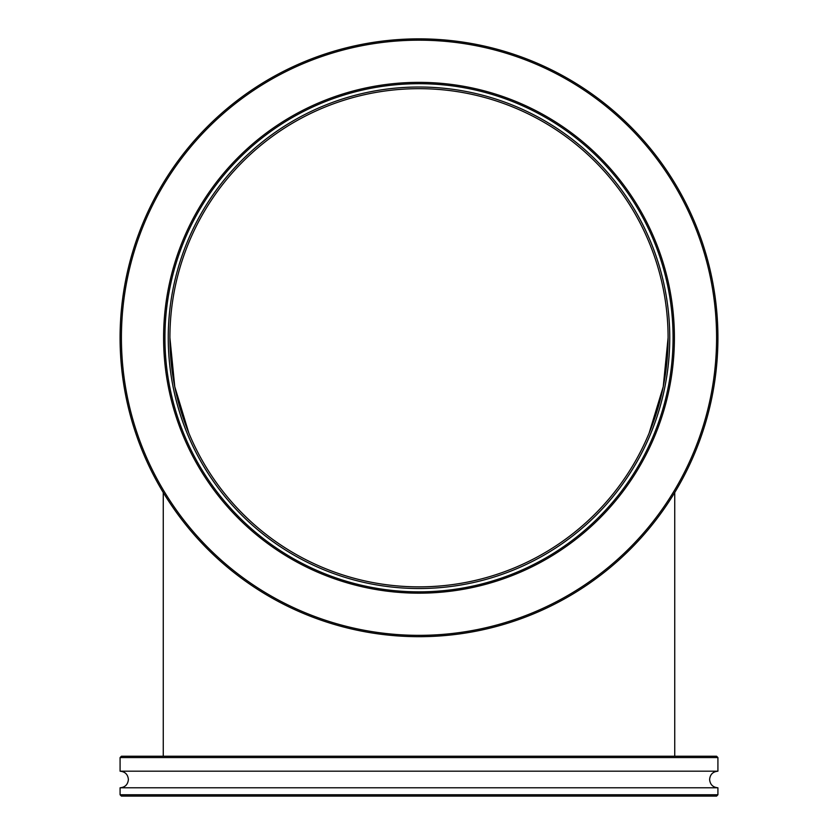 <?xml version="1.0" encoding="UTF-8"?>
<svg xmlns="http://www.w3.org/2000/svg" width="838" height="838" viewBox="0 0 838 838"><rect width="100%" height="100%" fill="white"/><g stroke="black" fill="none" stroke-linecap="round" stroke-linejoin="round"><path stroke-width="1.26" d="M649.136 433.089L663.235 386.716L668.096 337.766A249.096 249.096 0 0 0 419 88.671A249.096 249.096 0 0 0 169.905 337.766A249.096 249.096 0 0 0 419 586.862A249.096 249.096 0 0 0 668.096 337.766L663.308 386.36L657.568 409.405M674.737 756.243L674.737 492.524M163.263 756.243L163.263 492.524M669.751 337.766A250.751 250.751 0 0 0 419 87.016A250.751 250.751 0 0 0 168.249 337.766A250.751 250.751 0 0 0 419 588.527A250.751 250.751 0 0 0 669.751 337.766M163.599 337.766A255.401 255.401 0 0 1 419 82.365A255.401 255.401 0 0 1 674.401 337.766A255.401 255.401 0 0 1 419 593.168A255.401 255.401 0 0 1 163.599 337.766M673.071 337.766A254.071 254.071 0 0 0 419 83.695A254.071 254.071 0 0 0 164.929 337.766A254.071 254.071 0 0 0 419 591.848A254.071 254.071 0 0 0 673.071 337.766M121.416 337.766A297.584 297.584 0 0 0 419 635.351A297.584 297.584 0 0 0 716.584 337.766A297.584 297.584 0 0 0 419 40.182A297.584 297.584 0 0 0 121.416 337.766M717.915 337.766A298.915 298.915 0 0 1 419 636.681A298.915 298.915 0 0 1 120.085 337.766A298.915 298.915 0 0 1 419 38.862A298.915 298.915 0 0 1 717.915 337.766M120.085 794.77L717.915 794.77L716.584 796.1L121.416 796.1L120.085 794.77L120.085 787.793C125.134 787.301 127.9 784.536 128.392 779.497C127.9 774.448 125.134 771.683 120.085 771.19L717.915 771.19L717.915 757.573L120.085 757.573L121.416 756.243L716.584 756.243L717.915 757.573M120.085 787.793L717.915 787.793C712.866 787.301 710.1 784.536 709.608 779.497C710.1 774.448 712.866 771.683 717.915 771.19M654.153 419.922L651.66 426.731M174.692 386.36L169.905 337.766L174.765 386.716L188.864 433.089L174.744 386.601M120.085 771.19L120.085 757.573M717.915 794.77L717.915 787.793"/></g></svg>
